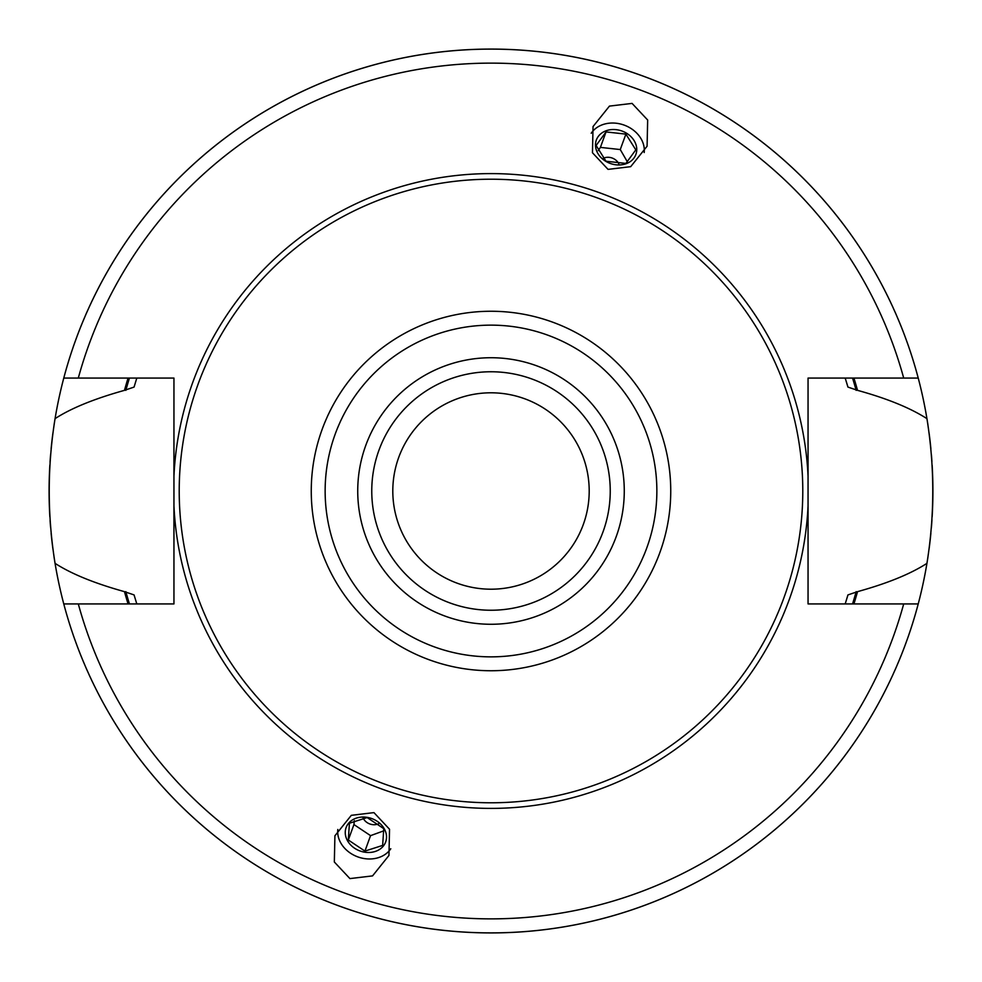 <?xml version="1.0" encoding="UTF-8"?>
<svg xmlns="http://www.w3.org/2000/svg" width="982" height="982" viewBox="0 0 982 982"><rect width="100%" height="100%" fill="white"/><g stroke="black" fill="none" stroke-linecap="round" stroke-linejoin="round"><path stroke-width="1.47" d="M491 392.8A98.2 98.2 0 0 0 392.8 491A98.2 98.2 0 0 0 491 589.2A98.2 98.2 0 0 0 589.2 491A98.2 98.2 0 0 0 491 392.8M465.468 585.824L468.635 586.622L465.443 585.812M468.856 586.671L471.777 587.297L468.856 586.671M449.609 580.055L446.675 578.619L449.621 580.055M446.466 578.521L443.827 577.134L446.466 578.521M524.535 398.704L520.693 397.391M532.379 401.945L535.325 403.369L532.391 401.945M535.534 403.479L538.173 404.866L535.534 403.479M520.669 397.391L516.9 396.274M516.557 396.188L515.305 395.856M513.144 395.329L510.235 394.703L513.144 395.329M518.496 396.728L520.411 397.305M845.195 378.07A371.761 371.761 0 0 1 845.527 379.15A371.761 371.761 0 0 0 845.195 378.07L847.932 387.08L857.519 390.345C887.139 398.508 910.277 407.947 926.934 418.651C934.717 466.88 934.717 515.12 926.934 563.349C910.584 573.93 887.446 583.369 857.519 591.655L847.932 594.92L845.195 603.93A371.761 371.761 0 0 0 845.527 602.85A371.761 371.761 0 0 1 845.195 603.93M136.805 603.93A371.761 371.761 0 0 1 136.486 602.923A371.761 371.761 0 0 0 136.805 603.93L134.068 594.92L124.481 591.655C94.542 583.333 71.404 573.905 55.066 563.349C47.283 515.12 47.283 466.88 55.066 418.651C71.085 408.23 94.223 398.802 124.481 390.345L134.068 387.08L136.805 378.07A371.761 371.761 0 0 0 136.486 379.089A371.761 371.761 0 0 1 136.805 378.07M78.302 603.93L173.949 603.93L173.949 505.914A317.395 317.395 0 0 0 491 808.395A317.395 317.395 0 0 0 808.051 505.914L808.051 603.93L918.231 603.93A441.9 441.9 0 0 1 63.769 603.93L78.302 603.93A427.87 427.87 0 0 0 903.698 603.93M903.698 378.07A427.87 427.87 0 0 0 78.302 378.07L63.769 378.07A441.9 441.9 0 0 1 918.231 378.07L808.051 378.07L808.051 476.086A317.395 317.395 0 0 0 491 173.605A317.395 317.395 0 0 0 173.949 476.086L173.949 603.93M173.949 505.914L173.949 378.07L78.302 378.07M349.923 878.595L372.546 875.895L388.958 855.445L389.535 829.238L373.946 812.617L351.31 815.33L334.911 835.78L334.334 861.987L349.923 878.595M632.077 103.405L647.666 120.013L647.089 146.22L630.689 166.67L608.054 169.383L592.465 152.762L593.042 126.555L609.454 106.105L632.077 103.405M808.051 505.914L808.051 476.086M846.447 599.904A371.761 371.761 0 0 0 847.932 594.92A371.761 371.761 0 0 1 846.447 599.904M847.932 387.08A371.761 371.761 0 0 0 846.447 382.096A371.761 371.761 0 0 1 847.932 387.08M124.481 591.655A380.095 380.095 0 0 0 128.077 603.93M853.923 603.93A380.095 380.095 0 0 0 857.519 591.655M857.519 390.345A380.095 380.095 0 0 0 853.923 378.07M128.077 378.07A380.095 380.095 0 0 0 124.481 390.345M55.066 563.349A441.9 441.9 0 0 1 53.985 556.536A441.9 441.9 0 0 0 928.015 556.512A441.9 441.9 0 0 1 926.934 563.349M926.934 418.651A441.9 441.9 0 0 1 927.978 425.218A441.9 441.9 0 0 0 54.022 425.255A441.9 441.9 0 0 1 55.066 418.651M929.082 548.987A441.9 441.9 0 0 0 930.875 533.287A441.9 441.9 0 0 1 929.082 548.987M931.366 527.825A441.9 441.9 0 0 0 931.955 519.871A441.9 441.9 0 0 1 931.366 527.825M932.151 516.716A441.9 441.9 0 0 0 932.151 465.284A441.9 441.9 0 0 1 932.151 516.716M931.918 461.638A441.9 441.9 0 0 0 931.402 454.703A441.9 441.9 0 0 1 931.918 461.638M930.875 448.713A441.9 441.9 0 0 0 929.082 433.013A441.9 441.9 0 0 1 930.875 448.713M52.918 433.013A441.9 441.9 0 0 0 51.125 448.713A441.9 441.9 0 0 1 52.918 433.013M50.634 454.261A441.9 441.9 0 0 0 50.045 462.178A441.9 441.9 0 0 1 50.634 454.261M49.849 465.284A441.9 441.9 0 0 0 49.849 516.716A441.9 441.9 0 0 1 49.849 465.284M50.082 520.411A441.9 441.9 0 0 0 50.598 527.371A441.9 441.9 0 0 1 50.082 520.411M51.125 533.287A441.9 441.9 0 0 0 52.918 548.987A441.9 441.9 0 0 1 51.125 533.287M491 179.215A311.785 311.785 0 0 1 802.785 491A311.785 311.785 0 0 1 491 802.785A311.785 311.785 0 0 1 179.215 491A311.785 311.785 0 0 1 491 179.215M491 610.239A119.239 119.239 0 0 0 610.239 491A119.239 119.239 0 0 0 491 371.761A119.239 119.239 0 0 0 371.761 491A119.239 119.239 0 0 0 491 610.239A119.239 119.239 0 0 1 371.761 491A119.239 119.239 0 0 1 491 371.761M591.213 133.245A28.76 23.556 20 0 1 624.171 125.107A28.76 23.556 -160 0 1 644.204 152.529M595.485 144.98A21.039 17.234 -160 0 1 616.119 129.661A21.039 17.234 -160 0 1 636.753 149.51A21.039 17.234 -160 0 1 616.119 164.816A21.039 17.234 -160 0 1 595.485 144.98M635.82 149.853L625.89 134.117L606.029 131.932L596.111 145.483L606.029 161.232L625.89 163.417L635.82 149.853M603.157 158.372A10.532 8.629 -160 0 1 618.844 163.969M598.247 150.602L600.407 147.386L620.268 149.559L627.363 161.821M606.029 131.932L600.407 147.386M625.89 134.117L620.268 149.559M337.796 829.471A28.76 23.556 20 0 0 357.829 856.893A28.76 23.556 -160 0 0 390.787 848.755M348.622 823.235A21.039 17.234 -160 0 0 354.588 848.227A21.039 17.234 -160 0 0 383.152 846.288A21.039 17.234 -160 0 0 377.186 821.296A21.039 17.234 -160 0 0 348.622 823.235M348.315 840.003L349.42 823.235L367.145 817.564L383.766 828.648L382.649 845.416L364.923 851.099L348.315 840.003L353.937 824.561L370.558 835.645L383.864 830.809M363.107 817.908A10.532 8.629 -160 0 0 378.721 823.689M354.355 820.694L353.937 824.561M364.923 851.099L370.558 835.645M125.843 591.655A378.77 378.77 0 0 0 129.452 603.93M852.548 603.93A378.77 378.77 0 0 0 856.157 591.655M856.157 390.345A378.77 378.77 0 0 0 852.548 378.07M129.452 378.07A378.77 378.77 0 0 0 125.843 390.345M491 311.257A179.743 179.743 0 0 0 311.257 491A179.743 179.743 0 0 0 491 670.743A179.743 179.743 0 0 0 670.743 491A179.743 179.743 0 0 0 491 311.257M491 325.14A165.86 165.86 0 0 0 325.14 491A165.86 165.86 0 0 0 491 656.86A165.86 165.86 0 0 0 656.86 491A165.86 165.86 0 0 0 491 325.14M491 624.27A133.27 133.27 0 0 0 624.27 491A133.27 133.27 0 0 0 491 357.73A133.27 133.27 0 0 0 357.73 491A133.27 133.27 0 0 0 491 624.27"/></g></svg>
